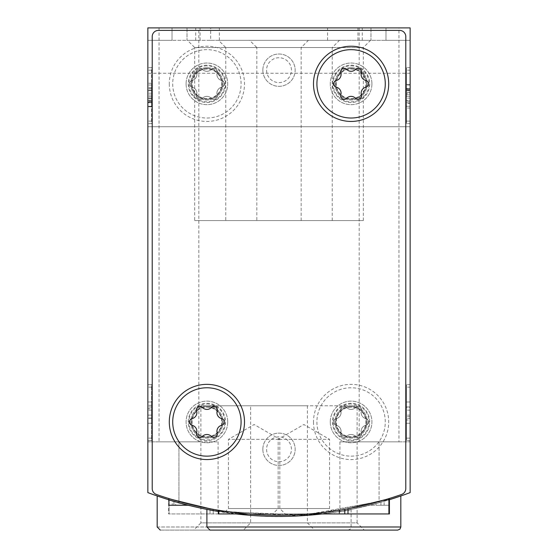 <?xml version="1.0" encoding="UTF-8"?>
<svg xmlns="http://www.w3.org/2000/svg" width="558" height="558" viewBox="0 0 558 558"><rect width="100%" height="100%" fill="white"/><g stroke="black" fill="none" stroke-linecap="round" stroke-linejoin="round"><path stroke-width="0.42" stroke-dasharray="2.79 2.09" d="M147.856 440.597L147.856 384.664L147.856 440.597L151.588 440.597L151.588 384.664L147.856 384.664L147.856 387.147L147.856 384.664L151.588 384.664L151.588 440.597L147.856 440.597L151.588 440.597L151.588 384.664L147.856 384.664L151.588 384.664L151.588 440.597L147.856 440.597M147.856 123.618L147.856 67.678L147.856 123.618L147.856 67.678L147.856 123.618L151.588 123.618L151.588 67.678L147.856 67.678L147.856 70.162L147.856 67.678L151.588 67.678L151.588 123.618L147.856 123.618L151.588 123.618L151.588 67.678L147.856 67.678L151.588 67.678L151.588 123.618L147.856 123.618L151.588 123.618L151.588 67.678L147.856 67.678L151.588 67.678L151.588 123.618L147.856 123.618M147.856 27.9L147.856 492.609A372.918 372.918 0 0 0 410.144 492.609A372.918 372.918 0 0 1 379.07 502.751C355.586 508.554 342.535 511.442 339.913 511.421C342.493 511.456 355.544 508.561 379.07 502.751C355.586 508.554 342.535 511.442 339.913 511.421C342.493 511.456 355.544 508.561 379.07 502.751A372.918 372.918 0 0 0 410.144 492.609L410.144 27.9L410.144 40.329L410.144 27.9L147.856 27.9M147.856 100.001L147.856 73.272L147.856 100.001M147.856 126.722L147.856 73.272L147.856 126.722L410.144 126.722L410.144 73.272L410.144 126.722L410.144 73.272L410.144 126.722L147.856 126.722L410.144 126.722M173.887 505.241L175.644 505.241L175.644 501.816L188.339 505.241A372.918 372.918 0 0 1 185.221 504.446L173.894 501.307L173.887 505.241L185.221 505.241L185.221 504.446M172.227 505.241L184.977 505.241L172.227 505.241L172.227 500.812L168.928 499.808A372.918 372.918 0 0 0 184.977 504.376L188.339 505.241A372.918 372.918 0 0 1 168.928 499.808L168.928 505.241L185.221 505.241M214.363 510.779L299.695 515.85L389.407 499.71A372.918 372.918 0 0 1 321.987 513.939M393.432 498.434L309.09 515.208L218.317 511.456A372.918 372.918 0 0 0 236.013 513.939M178.93 502.751C202.415 508.554 215.465 511.442 218.087 511.421C215.507 511.456 202.456 508.561 178.93 502.751C202.415 508.554 215.465 511.442 218.087 511.421C215.507 511.456 202.456 508.561 178.93 502.751A372.918 372.918 0 0 1 147.856 492.609A372.918 372.918 0 0 0 178.93 502.751L178.93 441.845L218.087 441.845L147.856 441.845L178.93 441.845L178.93 502.751M164.61 498.447C183.198 505.499 242.723 518.996 290.816 516.241C329.081 513.234 349.175 510.954 351.101 509.391C352.398 509.133 305.749 519.512 253.583 515.557C211.831 511.093 182.18 505.395 164.638 498.454M369.661 505.241A372.918 372.918 0 0 0 375.966 503.602A372.918 372.918 0 0 1 369.661 505.241L375.966 505.241L375.966 503.602A372.918 372.918 0 0 0 380.926 502.228A372.918 372.918 0 0 1 375.966 503.602A372.918 372.918 0 0 0 380.926 502.228L389.072 499.808A372.918 372.918 0 0 1 380.926 502.228A372.918 372.918 0 0 0 384.113 501.307L375.966 503.602L375.966 505.241L375.966 503.602L375.966 505.241L380.926 505.241L380.926 502.228L380.926 505.241L380.926 502.228L380.926 505.241L384.113 505.241L375.966 505.241L389.072 505.241L389.072 499.808L389.072 505.241L369.661 505.241M410.144 438.114L410.144 384.664L410.144 440.597L410.144 438.114L406.412 438.114L406.412 384.664L406.412 440.597L406.412 384.664L406.412 440.597L406.412 438.114L410.144 438.114M410.144 387.147L410.144 384.664L410.144 387.147L406.412 387.147L410.144 387.147M410.144 121.128L410.144 67.678L410.144 123.618L410.144 67.678L410.144 123.618L410.144 121.128L406.412 121.128L406.412 67.678L406.412 123.618L406.412 67.678L406.412 123.618L406.412 67.678L406.412 123.618L406.412 121.128L410.144 121.128M410.144 70.162L410.144 67.678L410.144 70.162L406.412 70.162L410.144 70.162M379.07 27.9L359.178 27.9L379.07 27.9M178.93 27.9L198.822 27.9L178.93 27.9M225.551 421.953A18.644 18.644 0 0 1 197.581 438.1A18.644 18.644 0 0 1 197.581 405.805A18.644 18.644 0 0 1 225.551 421.953M369.745 83.84A18.644 18.644 0 0 1 341.775 99.987A18.644 18.644 0 0 1 341.775 67.692A18.644 18.644 0 0 1 369.745 83.84M262.839 70.162A16.161 16.161 0 0 0 287.077 84.16A16.161 16.161 0 0 0 287.077 56.17A16.161 16.161 0 0 0 262.839 70.162A16.161 16.161 0 0 0 287.077 84.16A16.161 16.161 0 0 0 287.077 56.17A16.161 16.161 0 0 0 262.839 70.162M262.839 449.302A16.161 16.161 0 0 0 287.077 463.293A16.161 16.161 0 0 0 287.077 435.303A16.161 16.161 0 0 0 262.839 449.302A16.161 16.161 0 0 0 287.077 463.293A16.161 16.161 0 0 0 287.077 435.303A16.161 16.161 0 0 0 262.839 449.302M332.449 421.953A18.644 18.644 0 0 0 360.419 438.1A18.644 18.644 0 0 0 360.419 405.805A18.644 18.644 0 0 0 332.449 421.953M188.255 83.84A18.644 18.644 0 0 0 216.225 99.987A18.644 18.644 0 0 0 216.225 67.692A18.644 18.644 0 0 0 188.255 83.84M357.099 405.792L250.619 405.792L357.099 405.792L357.099 522.881L250.619 522.881L357.099 522.881L364.325 530.1L210.01 530.1M364.325 530.1L243.4 530.1L250.619 522.881L250.619 405.792M160.286 530.1L347.99 530.1L160.286 530.1M193.675 530.1L314.6 530.1L193.675 530.1L200.901 522.881L307.381 522.881L200.901 522.881L200.901 405.792L307.381 405.792L200.901 405.792M379.07 441.845L339.913 441.845L410.144 441.845L379.07 441.845L379.07 502.751L379.07 441.845M398.956 441.845L359.178 441.845L398.956 441.845L398.956 27.9M198.822 441.845L159.044 441.845L198.822 441.845L198.822 27.9M410.144 40.329L385.983 40.329L385.983 27.9L385.983 40.329L410.144 40.329M147.856 40.329L172.017 40.329L172.017 27.9L172.017 40.329L147.856 40.329M249.614 40.329L370.54 40.329L249.614 40.329L256.833 47.556L363.321 47.556L256.833 47.556L256.833 220.577L363.321 220.577L256.833 220.577M187.46 40.329L308.386 40.329L187.46 40.329L194.679 47.556L301.167 47.556L194.679 47.556L194.679 220.577L301.167 220.577L194.679 220.577M218.534 40.329L339.466 40.329L218.534 40.329L225.76 47.556L332.24 47.556L225.76 47.556L225.76 220.577L332.24 220.577L225.76 220.577M210.659 40.329L385.983 40.329L172.017 40.329L210.659 40.329L210.659 27.9M187.014 40.329L200.064 40.329L187.014 40.329L187.014 27.9L187.014 40.329M370.986 40.329L357.936 40.329L370.986 40.329L370.986 27.9L370.986 40.329M327.56 40.329L327.56 27.9M266.571 449.302A12.429 12.429 0 0 0 285.215 460.064A12.429 12.429 0 0 0 285.215 438.532A12.429 12.429 0 0 0 266.571 449.302A12.429 12.429 0 0 0 285.215 460.064A12.429 12.429 0 0 0 285.215 438.532A12.429 12.429 0 0 0 266.571 449.302A12.429 12.429 0 0 0 285.215 460.064A12.429 12.429 0 0 0 285.215 438.532A12.429 12.429 0 0 0 266.571 449.302A12.429 12.429 0 0 0 279 461.731A12.429 12.429 0 0 0 291.429 449.302A12.429 12.429 0 0 0 279 436.872A12.429 12.429 0 0 0 266.571 449.302M266.571 70.162A12.429 12.429 0 0 0 285.215 80.931A12.429 12.429 0 0 0 285.215 59.399A12.429 12.429 0 0 0 266.571 70.162A12.429 12.429 0 0 0 285.215 80.931A12.429 12.429 0 0 0 285.215 59.399A12.429 12.429 0 0 0 266.571 70.162A12.429 12.429 0 0 0 285.215 80.931A12.429 12.429 0 0 0 285.215 59.399A12.429 12.429 0 0 0 266.571 70.162A12.429 12.429 0 0 0 279 82.598A12.429 12.429 0 0 0 291.429 70.162A12.429 12.429 0 0 0 279 57.732A12.429 12.429 0 0 0 266.571 70.162M191.617 83.84A15.282 15.282 0 0 0 214.544 97.071A15.282 15.282 0 0 0 214.544 70.601A15.282 15.282 0 0 0 191.617 83.84A15.282 15.282 0 0 0 206.899 99.122A15.282 15.282 0 0 0 222.189 83.84A15.282 15.282 0 0 0 206.899 68.557A15.282 15.282 0 0 0 191.617 83.84M366.383 83.84A15.282 15.282 0 0 1 343.456 97.071A15.282 15.282 0 0 1 343.456 70.601A15.282 15.282 0 0 1 366.383 83.84A15.282 15.282 0 0 1 351.101 99.122A15.282 15.282 0 0 1 335.811 83.84A15.282 15.282 0 0 1 351.101 68.557A15.282 15.282 0 0 1 366.383 83.84M335.811 421.953A15.282 15.282 0 0 0 358.738 435.191A15.282 15.282 0 0 0 358.738 408.714A15.282 15.282 0 0 0 335.811 421.953A15.282 15.282 0 0 0 351.101 437.235A15.282 15.282 0 0 0 366.383 421.953A15.282 15.282 0 0 0 351.101 406.67A15.282 15.282 0 0 0 335.811 421.953M222.189 421.953A15.282 15.282 0 0 1 199.262 435.191A15.282 15.282 0 0 1 199.262 408.714A15.282 15.282 0 0 1 222.189 421.953A15.282 15.282 0 0 1 206.899 437.235A15.282 15.282 0 0 1 191.617 421.953A15.282 15.282 0 0 1 206.899 406.67A15.282 15.282 0 0 1 222.189 421.953M410.144 73.272L147.856 73.272M175.644 505.241L188.339 505.241M184.977 505.241L184.977 504.376M375.966 505.241L375.966 503.602M380.926 505.241L380.926 502.228M384.113 505.241L384.113 501.307M410.144 67.678L406.412 67.678L410.144 67.678M410.144 123.618L406.412 123.618L410.144 123.618M406.412 90.801L410.144 90.801L410.144 106.278L406.412 106.278L406.412 84.523L406.412 108.05L406.412 85.018L406.412 106.278L410.144 106.278L410.144 88.562L406.412 88.562L406.412 93.165L406.412 88.562L410.144 88.562L410.144 84.523L406.412 84.523M410.144 92.447L406.412 92.447M410.144 90.801L410.144 108.05L410.144 84.579L406.412 84.579M410.144 84.523L410.144 102.735L410.144 89.008L406.412 89.008M410.144 89.008L410.144 84.579M410.144 90.584L406.412 90.584M410.144 89.21L406.412 89.21M410.144 85.018L406.412 85.018L406.412 89.978L406.412 85.018L410.144 85.018L410.144 89.978L406.412 89.978L406.412 101.221L406.412 89.978L410.144 89.978L410.144 85.018L410.144 106.278L410.144 85.018M410.144 103.572L410.144 106.278L410.144 103.572L406.412 103.572M410.144 100.559L410.144 89.978L410.144 101.221L410.144 100.559L406.412 100.559L410.144 100.559M410.144 96.262L410.144 101.221L410.144 94.581L406.412 94.581L410.144 94.581L410.144 96.262L406.412 96.262L410.144 96.262M410.144 98.124L406.412 98.124L410.144 98.124L410.144 93.165L406.412 93.165L410.144 93.165L410.144 88.562L410.144 102.735L406.412 102.735L410.144 102.735L410.144 98.124M410.144 93.165L410.144 88.562L406.412 88.562L410.144 88.562L410.144 93.165L406.412 93.165M410.144 88.562L406.412 88.562M410.144 384.664L406.412 384.664L410.144 384.664M410.144 440.597L406.412 440.597L410.144 440.597M410.144 416.54L406.412 416.54L406.412 402.004L410.144 402.004L406.412 402.004L410.144 402.004L410.144 423.257L410.144 402.004L410.144 423.257L410.144 407.207L406.412 407.207L406.412 423.257L406.412 407.207M410.144 407.207L410.144 419.958L406.412 419.958M410.144 402.004L406.412 402.004L410.144 402.004L410.144 423.257L406.412 423.257L406.412 402.004L406.412 423.257L406.412 406.963L406.412 423.257L410.144 423.257L410.144 419.958M406.412 416.54L406.412 406.963L410.144 406.963L406.412 406.963L406.412 402.004L406.412 410.151L406.412 402.004M410.144 415.11L406.412 415.11M410.144 410.151L406.412 410.151M410.144 423.257L406.412 423.257M147.856 100.705L151.588 100.705L151.588 106.773L151.588 102.735L147.856 102.735L147.856 106.773L147.856 88.562L147.856 106.718L151.588 106.718L151.588 102.281L147.856 102.281M151.588 106.773L147.856 106.773M151.588 102.086L147.856 102.086M151.588 100.705L151.588 102.281M151.588 98.85L147.856 98.85L147.856 85.018L151.588 85.018L151.588 106.278L151.588 85.018L151.588 87.725L151.588 85.018L147.856 85.018L147.856 102.735L151.588 102.735L151.588 83.247L151.588 106.718M151.588 100.489L147.856 100.489L147.856 83.247L147.856 106.718M147.856 100.489L147.856 98.85M151.588 106.278L147.856 106.278L147.856 85.018L147.856 106.278L151.588 106.278M151.588 101.319L147.856 101.319L151.588 101.319M151.588 90.738L151.588 96.708L151.588 90.075L151.588 90.738L147.856 90.738L151.588 90.738M151.588 96.708L147.856 96.708L151.588 96.708M151.588 87.725L147.856 87.725L147.856 85.018L147.856 87.725M151.588 98.124L147.856 98.124L147.856 102.735L147.856 88.562L147.856 98.124L151.588 98.124L147.856 98.124M151.588 102.735L147.856 102.735M151.588 88.562L147.856 88.562M151.588 93.165L147.856 93.165L151.588 93.165M151.588 408.721L151.588 418.298L147.856 418.298L151.588 418.298L151.588 410.151L151.588 415.11L147.856 415.11L147.856 423.257L151.588 423.257L147.856 423.257L151.588 423.257L151.588 402.004L151.588 423.257L147.856 423.257L147.856 402.004L147.856 418.054L147.856 402.004L147.856 410.151L147.856 402.004L151.588 402.004L151.588 423.257L151.588 408.721L147.856 408.721M151.588 415.11L151.588 402.004L147.856 402.004L147.856 423.257L147.856 410.151L147.856 418.298L147.856 410.151L147.856 415.11L151.588 415.11L147.856 415.11M151.588 418.054L147.856 418.054M151.588 423.257L147.856 423.257M151.588 410.151L147.856 410.151M151.588 402.004L147.856 402.004M339.187 510.298L309.425 513.939L298.279 514.685L309.425 513.939L339.187 510.298L339.187 513.939L339.683 513.939L298.279 513.939L339.187 513.939L339.187 510.298M295.049 514.839L298.279 514.685L295.049 514.839A372.918 372.918 0 0 1 248.575 513.939A372.918 372.918 0 0 0 295.049 514.839L295.049 513.939L298.279 513.939L248.575 513.939A372.918 372.918 0 0 1 213.233 509.335L169.095 498.622L213.233 509.335A372.918 372.918 0 0 0 248.575 513.939L295.049 513.939L295.049 514.839M156.38 494.444A372.918 372.918 0 0 0 401.62 494.444A6.215 6.215 0 0 0 405.792 488.578L405.792 36.605A6.215 6.215 0 0 0 399.577 30.383L158.423 30.383A6.215 6.215 0 0 0 152.208 36.605L152.208 488.578A6.215 6.215 0 0 0 156.38 494.444A372.918 372.918 0 0 0 401.62 494.444A6.215 6.215 0 0 0 405.792 488.578L405.792 36.605A6.215 6.215 0 0 0 399.577 30.383L158.423 30.383A6.215 6.215 0 0 0 152.208 36.605L152.208 488.578A6.215 6.215 0 0 0 156.38 494.444A6.215 6.215 0 0 1 152.208 488.578L152.208 36.605A6.215 6.215 0 0 1 158.423 30.383L399.577 30.383A6.215 6.215 0 0 1 405.792 36.605L405.792 488.578A6.215 6.215 0 0 1 401.62 494.444A372.918 372.918 0 0 1 156.38 494.444M330.273 421.953A20.82 20.82 0 0 0 361.507 439.983A20.82 20.82 0 0 0 361.507 403.922A20.82 20.82 0 0 0 330.273 421.953A20.82 20.82 0 0 0 361.507 439.983A20.82 20.82 0 0 0 361.507 403.922A20.82 20.82 0 0 0 330.273 421.953M186.079 83.84A20.82 20.82 0 0 0 217.313 101.87A20.82 20.82 0 0 0 217.313 65.809A20.82 20.82 0 0 0 186.079 83.84A20.82 20.82 0 0 0 217.313 101.87A20.82 20.82 0 0 0 217.313 65.809A20.82 20.82 0 0 0 186.079 83.84M313.498 421.953A37.602 37.602 0 0 0 369.898 454.519A37.602 37.602 0 0 0 369.898 389.386A37.602 37.602 0 0 0 313.498 421.953M169.297 83.84A37.602 37.602 0 0 0 225.704 116.406A37.602 37.602 0 0 0 225.704 51.273A37.602 37.602 0 0 0 169.297 83.84M223.061 513.939L285.215 513.939L223.061 513.939L228.445 508.554L279.83 508.554L228.445 508.554L228.445 439.355L279.83 439.355L228.445 439.355L254.141 424.519L279.83 439.355L279.83 508.554L285.215 513.939M248.575 513.939L168.593 513.939L248.575 513.939L259.721 514.685L248.575 513.939L218.813 510.298L248.575 513.939L259.721 513.939L218.317 513.939M206.899 49.655A34.184 34.184 0 0 0 177.298 100.928A34.184 34.184 0 0 0 236.508 100.928A34.184 34.184 0 0 0 206.899 49.655A34.184 34.184 0 0 0 177.298 100.928A34.184 34.184 0 0 0 236.508 100.928A34.184 34.184 0 0 0 206.899 49.655M221.631 80.45A6.089 6.089 0 0 1 217.195 72.777A3.481 3.481 0 0 0 211.329 69.394A3.481 3.481 0 0 1 217.195 72.777A6.089 6.089 0 0 0 221.631 80.45A3.481 3.481 0 0 1 221.631 87.222A6.089 6.089 0 0 0 217.195 94.895A3.481 3.481 0 0 1 211.329 98.285A6.089 6.089 0 0 0 202.47 98.285A3.481 3.481 0 0 1 196.604 94.895A6.089 6.089 0 0 0 192.175 87.222A3.481 3.481 0 0 1 192.175 80.45A6.089 6.089 0 0 0 196.604 72.777A3.481 3.481 0 0 1 202.47 69.394A6.089 6.089 0 0 0 211.329 69.394A6.089 6.089 0 0 1 202.47 69.394A3.481 3.481 0 0 0 196.604 72.777A6.089 6.089 0 0 1 192.175 80.45A3.481 3.481 0 0 0 192.175 87.222A6.089 6.089 0 0 1 196.604 94.895A3.481 3.481 0 0 0 202.47 98.285A6.089 6.089 0 0 1 211.329 98.285A3.481 3.481 0 0 0 217.195 94.895A6.089 6.089 0 0 1 221.631 87.222A3.481 3.481 0 0 0 221.631 80.45M206.899 67.678A16.161 16.161 0 0 0 192.908 91.917A16.161 16.161 0 0 0 220.898 91.917A16.161 16.161 0 0 0 206.899 67.678A16.161 16.161 0 0 0 192.908 91.917A16.161 16.161 0 0 0 220.898 91.917A16.161 16.161 0 0 0 206.899 67.678M206.899 65.195A18.644 18.644 0 0 0 190.752 93.158A18.644 18.644 0 0 0 223.047 93.158A18.644 18.644 0 0 0 206.899 65.195A18.644 18.644 0 0 0 190.752 93.158A18.644 18.644 0 0 0 223.047 93.158A18.644 18.644 0 0 0 206.899 65.195M206.899 69.004A14.836 14.836 0 0 0 194.051 91.254A14.836 14.836 0 0 0 219.747 91.254A14.836 14.836 0 0 0 206.899 69.004M351.101 387.768A34.184 34.184 0 0 0 321.492 439.048A34.184 34.184 0 0 0 380.702 439.048A34.184 34.184 0 0 0 351.101 387.768A34.184 34.184 0 0 0 321.492 439.048A34.184 34.184 0 0 0 380.702 439.048A34.184 34.184 0 0 0 351.101 387.768M365.825 418.57A6.089 6.089 0 0 1 361.396 410.89A3.481 3.481 0 0 0 355.53 407.507A3.481 3.481 0 0 1 361.396 410.89A6.089 6.089 0 0 0 365.825 418.57A3.481 3.481 0 0 1 365.825 425.342A6.089 6.089 0 0 0 361.396 433.015A3.481 3.481 0 0 1 355.53 436.398A6.089 6.089 0 0 0 346.671 436.398A3.481 3.481 0 0 1 340.805 433.015A6.089 6.089 0 0 0 336.369 425.342A3.481 3.481 0 0 1 336.369 418.57A6.089 6.089 0 0 0 340.805 410.89A3.481 3.481 0 0 1 346.671 407.507A6.089 6.089 0 0 0 355.53 407.507A6.089 6.089 0 0 1 346.671 407.507A3.481 3.481 0 0 0 340.805 410.89A6.089 6.089 0 0 1 336.369 418.57A3.481 3.481 0 0 0 336.369 425.342A6.089 6.089 0 0 1 340.805 433.015A3.481 3.481 0 0 0 346.671 436.398A6.089 6.089 0 0 1 355.53 436.398A3.481 3.481 0 0 0 361.396 433.015A6.089 6.089 0 0 1 365.825 425.342A3.481 3.481 0 0 0 365.825 418.57M351.101 405.792A16.161 16.161 0 0 0 337.102 430.03A16.161 16.161 0 0 0 365.092 430.03A16.161 16.161 0 0 0 351.101 405.792A16.161 16.161 0 0 0 337.102 430.03A16.161 16.161 0 0 0 365.092 430.03A16.161 16.161 0 0 0 351.101 405.792M351.101 403.308A18.644 18.644 0 0 0 334.953 431.278A18.644 18.644 0 0 0 367.248 431.278A18.644 18.644 0 0 0 351.101 403.308A18.644 18.644 0 0 0 334.953 431.278A18.644 18.644 0 0 0 367.248 431.278A18.644 18.644 0 0 0 351.101 403.308M351.101 407.117A14.836 14.836 0 0 0 338.253 429.374A14.836 14.836 0 0 0 363.949 429.374A14.836 14.836 0 0 0 351.101 407.117M262.951 514.839L259.721 514.685L262.951 514.839A372.918 372.918 0 0 0 309.425 513.939A372.918 372.918 0 0 1 262.951 514.839L262.951 513.939L259.721 513.939L309.425 513.939A372.918 372.918 0 0 0 344.767 509.335L388.905 498.622L344.767 509.335A372.918 372.918 0 0 1 309.425 513.939L262.951 513.939L262.951 514.839M227.727 421.953A20.82 20.82 0 0 1 196.493 439.983A20.82 20.82 0 0 1 196.493 403.922A20.82 20.82 0 0 1 227.727 421.953A20.82 20.82 0 0 1 196.493 439.983A20.82 20.82 0 0 1 196.493 403.922A20.82 20.82 0 0 1 227.727 421.953M371.921 83.84A20.82 20.82 0 0 1 340.687 101.87A20.82 20.82 0 0 1 340.687 65.809A20.82 20.82 0 0 1 371.921 83.84A20.82 20.82 0 0 1 340.687 101.87A20.82 20.82 0 0 1 340.687 65.809A20.82 20.82 0 0 1 371.921 83.84M334.94 513.939L272.785 513.939L334.94 513.939L329.555 508.554L278.17 508.554L329.555 508.554L329.555 439.355L278.17 439.355L329.555 439.355L303.859 424.519L278.17 439.355L278.17 508.554L272.785 513.939M309.425 513.939L389.407 513.939M351.101 49.655A34.184 34.184 0 0 1 380.702 100.928A34.184 34.184 0 0 1 321.492 100.928A34.184 34.184 0 0 1 351.101 49.655M351.101 67.678A16.161 16.161 0 0 1 365.092 91.917A16.161 16.161 0 0 1 337.102 91.917A16.161 16.161 0 0 1 351.101 67.678A16.161 16.161 0 0 1 365.092 91.917A16.161 16.161 0 0 1 337.102 91.917A16.161 16.161 0 0 1 351.101 67.678M351.101 65.195A18.644 18.644 0 0 1 367.248 93.158A18.644 18.644 0 0 1 334.953 93.158A18.644 18.644 0 0 1 351.101 65.195A18.644 18.644 0 0 1 367.248 93.158A18.644 18.644 0 0 1 334.953 93.158A18.644 18.644 0 0 1 351.101 65.195M351.101 69.004A14.836 14.836 0 0 1 363.949 91.254A14.836 14.836 0 0 1 338.253 91.254A14.836 14.836 0 0 1 351.101 69.004M336.369 80.45A6.089 6.089 0 0 0 340.805 72.777A3.481 3.481 0 0 1 346.671 69.394A6.089 6.089 0 0 0 355.53 69.394A3.481 3.481 0 0 1 361.396 72.777A6.089 6.089 0 0 0 365.825 80.45A3.481 3.481 0 0 1 365.825 87.222A6.089 6.089 0 0 0 361.396 94.895A3.481 3.481 0 0 1 355.53 98.285A6.089 6.089 0 0 0 346.671 98.285A3.481 3.481 0 0 1 340.805 94.895A6.089 6.089 0 0 0 336.369 87.222A3.481 3.481 0 0 1 336.369 80.45M206.899 387.768A34.184 34.184 0 0 1 236.508 439.048A34.184 34.184 0 0 1 177.298 439.048A34.184 34.184 0 0 1 206.899 387.768M206.899 405.792A16.161 16.161 0 0 1 220.898 430.03A16.161 16.161 0 0 1 192.908 430.03A16.161 16.161 0 0 1 206.899 405.792A16.161 16.161 0 0 1 220.898 430.03A16.161 16.161 0 0 1 192.908 430.03A16.161 16.161 0 0 1 206.899 405.792M206.899 403.308A18.644 18.644 0 0 1 223.047 431.278A18.644 18.644 0 0 1 190.752 431.278A18.644 18.644 0 0 1 206.899 403.308A18.644 18.644 0 0 1 223.047 431.278A18.644 18.644 0 0 1 190.752 431.278A18.644 18.644 0 0 1 206.899 403.308M206.899 407.117A14.836 14.836 0 0 1 219.747 429.374A14.836 14.836 0 0 1 194.051 429.374A14.836 14.836 0 0 1 206.899 407.117M192.175 418.57A6.089 6.089 0 0 0 196.604 410.89A3.481 3.481 0 0 1 202.47 407.507A6.089 6.089 0 0 0 211.329 407.507A3.481 3.481 0 0 1 217.195 410.89A6.089 6.089 0 0 0 221.631 418.57A3.481 3.481 0 0 1 221.631 425.342A6.089 6.089 0 0 0 217.195 433.015A3.481 3.481 0 0 1 211.329 436.398A6.089 6.089 0 0 0 202.47 436.398A3.481 3.481 0 0 1 196.604 433.015A6.089 6.089 0 0 0 192.175 425.342A3.481 3.481 0 0 1 192.175 418.57M400.818 526.989L206.899 526.989M157.182 526.989L351.101 526.989L157.182 526.989M219.364 40.329L219.364 27.9M195.712 40.329L195.712 27.9M362.288 40.329L362.288 27.9M151.588 121.128L147.856 121.128L151.588 121.128M151.588 70.162L147.856 70.162L151.588 70.162M151.588 95.034L147.856 95.034L151.588 95.034M151.588 438.114L147.856 438.114L151.588 438.114M151.588 387.147L147.856 387.147L151.588 387.147M151.588 405.303L147.856 405.303M298.279 514.685L298.279 513.939L298.279 514.685M210.003 508.743L210.003 513.939L210.003 508.743M213.233 509.335L213.233 513.939L213.233 509.335M169.095 498.622L169.095 513.939L169.095 498.622M206.899 65.858A17.982 17.982 0 0 0 191.331 92.83A17.982 17.982 0 0 0 222.475 92.83A17.982 17.982 0 0 0 206.899 65.858M351.101 403.971A17.982 17.982 0 0 0 335.525 430.943A17.982 17.982 0 0 0 366.669 430.943A17.982 17.982 0 0 0 351.101 403.971M259.721 514.685L259.721 513.939L259.721 514.685M218.813 510.298L218.813 513.939M347.997 508.743L347.997 513.939M344.767 509.335L344.767 513.939M388.905 498.622L388.905 513.939M351.101 65.858A17.982 17.982 0 0 1 366.669 92.83A17.982 17.982 0 0 1 335.525 92.83A17.982 17.982 0 0 1 351.101 65.858M206.899 403.971A17.982 17.982 0 0 1 222.475 430.943A17.982 17.982 0 0 1 191.331 430.943A17.982 17.982 0 0 1 206.899 403.971M347.99 530.1L350.208 529.172L351.101 526.989L351.101 509.391M307.381 405.792L307.381 522.881L314.6 530.1M339.913 441.845L339.913 511.421M218.087 441.845L218.087 511.421M359.178 27.9L359.178 441.845M159.044 27.9L159.044 441.845M200.064 40.329L200.064 27.9M357.936 40.329L357.936 27.9M332.24 220.577L332.24 47.556L339.466 40.329M301.167 220.577L301.167 47.556L308.386 40.329M363.321 220.577L363.321 47.556L370.54 40.329M168.928 505.241L168.928 499.808M410.144 108.05L406.412 108.05M410.144 102.735L406.412 102.735M410.144 106.278L406.412 106.278L410.144 106.278M410.144 101.221L406.412 101.221L410.144 101.221M410.144 418.298L406.412 418.298M151.588 83.247L147.856 83.247M151.588 90.075L147.856 90.075L151.588 90.075M151.588 85.018L147.856 85.018L151.588 85.018M151.588 406.963L147.856 406.963M339.683 510.214L339.683 513.939M168.593 498.468L168.593 513.939"/><path stroke-width="0.84" d="M400.818 526.989L399.926 529.172L397.715 530.1L210.01 530.1L206.899 526.989L400.818 526.989L400.818 495.964L389.407 499.71A372.918 372.918 0 0 0 410.144 492.609L410.144 27.9L147.856 27.9L147.856 492.609A372.918 372.918 0 0 0 218.317 511.456L214.363 510.779M400.818 495.964L393.432 498.434M236.013 513.939A372.918 372.918 0 0 0 321.987 513.939M160.286 530.1L157.182 526.989L157.182 495.964L164.61 498.447M164.638 498.454L157.426 496.055M206.899 526.989L206.899 509.391M397.715 530.1L243.4 530.1M188.339 505.241L168.928 505.241L168.928 499.808M218.813 510.298L218.813 513.939L218.317 513.939L218.317 510.214M388.905 498.622L388.905 513.939L309.425 513.939M401.62 494.444A372.918 372.918 0 0 1 156.38 494.444A6.215 6.215 0 0 1 152.208 488.578L152.208 36.605A6.215 6.215 0 0 1 158.423 30.383L399.577 30.383A6.215 6.215 0 0 1 405.792 36.605L405.792 488.578A6.215 6.215 0 0 1 401.62 494.444M244.502 421.953A37.602 37.602 0 0 1 188.102 454.519A37.602 37.602 0 0 1 188.102 389.386A37.602 37.602 0 0 1 244.502 421.953M388.703 83.84A37.602 37.602 0 0 1 332.296 116.406A37.602 37.602 0 0 1 332.296 51.273A37.602 37.602 0 0 1 388.703 83.84M389.407 498.468L389.407 513.939L388.905 513.939M248.575 513.939L218.813 513.939M351.101 49.655A34.184 34.184 0 0 1 380.702 100.928A34.184 34.184 0 0 1 321.492 100.928A34.184 34.184 0 0 1 351.101 49.655M336.369 80.45A6.089 6.089 0 0 0 340.805 72.777A3.481 3.481 0 0 1 346.671 69.394A6.089 6.089 0 0 0 355.53 69.394A3.481 3.481 0 0 1 361.396 72.777A6.089 6.089 0 0 0 365.825 80.45A3.481 3.481 0 0 1 365.825 87.222A6.089 6.089 0 0 0 361.396 94.895A3.481 3.481 0 0 1 355.53 98.285A6.089 6.089 0 0 0 346.671 98.285A3.481 3.481 0 0 1 340.805 94.895A6.089 6.089 0 0 0 336.369 87.222A3.481 3.481 0 0 1 336.369 80.45M206.899 387.768A34.184 34.184 0 0 1 236.508 439.048A34.184 34.184 0 0 1 177.298 439.048A34.184 34.184 0 0 1 206.899 387.768M192.175 418.57A6.089 6.089 0 0 0 196.604 410.89A3.481 3.481 0 0 1 202.47 407.507A6.089 6.089 0 0 0 211.329 407.507A3.481 3.481 0 0 1 217.195 410.89A6.089 6.089 0 0 0 221.631 418.57A3.481 3.481 0 0 1 221.631 425.342A6.089 6.089 0 0 0 217.195 433.015A3.481 3.481 0 0 1 211.329 436.398A6.089 6.089 0 0 0 202.47 436.398A3.481 3.481 0 0 1 196.604 433.015A6.089 6.089 0 0 0 192.175 425.342A3.481 3.481 0 0 1 192.175 418.57M344.767 509.335L344.767 513.939M347.997 508.743L347.997 513.939"/></g></svg>
